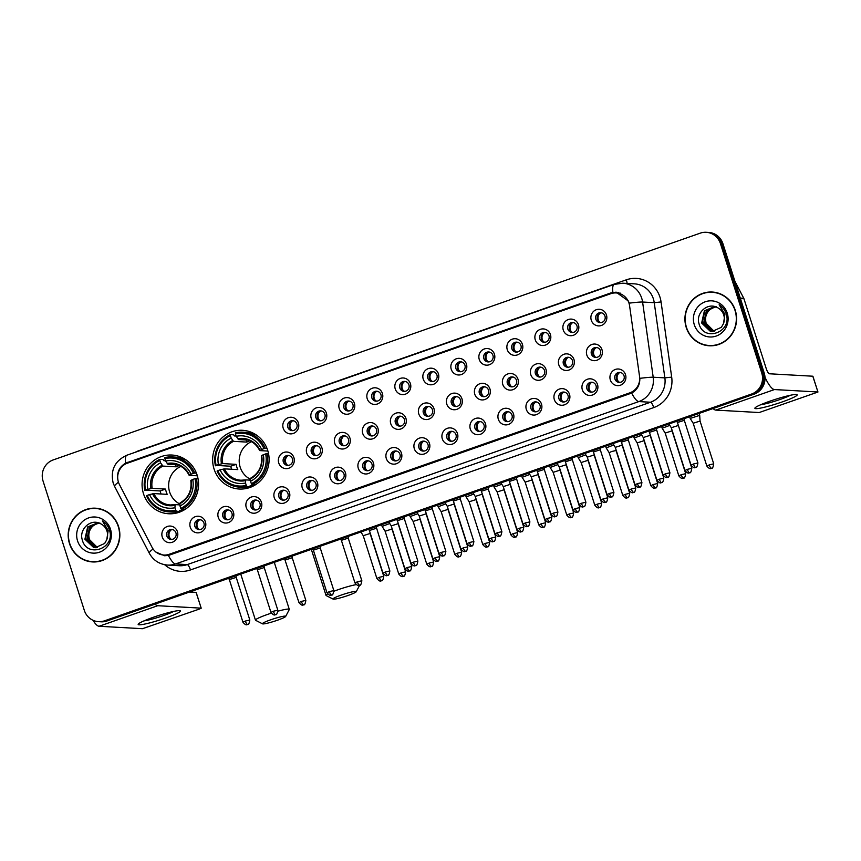 <?xml version="1.0" encoding="UTF-8"?>
<svg xmlns="http://www.w3.org/2000/svg" width="861" height="861" viewBox="0 0 861 861"><rect width="100%" height="100%" fill="white"/><g stroke="black" fill="none" stroke-linecap="round" stroke-linejoin="round"><path stroke-width="1.29" d="M214.077 469.051A29.403 28.23 -86.8 0 0 239.229 489.026A29.403 28.23 -86.8 0 0 267.663 450.271A29.403 28.23 -86.8 0 0 242.511 430.296A29.403 28.23 -86.8 0 0 214.077 469.051M143.507 493.784A29.403 28.23 -86.8 0 0 168.659 513.759A29.403 28.23 -86.8 0 0 197.094 475.003A29.403 28.23 -86.8 0 0 171.942 455.038A29.403 28.23 -86.8 0 0 143.507 493.784M205.424 521.895A8.319 7.986 93.2 0 1 200.355 532.432A8.319 7.986 93.2 0 1 190.259 527.201A8.319 7.986 93.2 0 1 195.318 516.665A8.319 7.986 93.2 0 1 205.424 521.895M194.844 526.232A4.994 4.789 -86.8 0 0 199.117 529.623A4.994 4.789 -86.8 0 0 203.939 523.036A4.994 4.789 -86.8 0 0 199.677 519.646A4.994 4.789 -86.8 0 0 194.844 526.232M233.428 512.08A8.319 7.986 93.2 0 1 228.359 522.616A8.319 7.986 93.2 0 1 218.263 517.386A8.319 7.986 93.2 0 1 223.333 506.849A8.319 7.986 93.2 0 1 233.428 512.08M222.848 516.417A4.994 4.789 -86.8 0 0 227.121 519.807A4.994 4.789 -86.8 0 0 231.953 513.221A4.994 4.789 -86.8 0 0 227.681 509.83A4.994 4.789 -86.8 0 0 222.848 516.417M261.432 502.254A8.319 7.986 93.2 0 1 256.363 512.801A8.319 7.986 93.2 0 1 246.268 507.57A8.319 7.986 93.2 0 1 251.337 497.034A8.319 7.986 93.2 0 1 261.432 502.254M250.852 506.602A4.994 4.789 -86.8 0 0 255.125 509.992A4.994 4.789 -86.8 0 0 259.957 503.405A4.994 4.789 -86.8 0 0 255.685 500.015A4.994 4.789 -86.8 0 0 250.852 506.602M289.436 492.438A8.319 7.986 93.2 0 1 284.378 502.985A8.319 7.986 93.2 0 1 274.272 497.755A8.319 7.986 93.2 0 1 279.341 487.218A8.319 7.986 93.2 0 1 289.436 492.438M278.867 496.786A4.994 4.789 -86.8 0 0 283.129 500.176A4.994 4.789 -86.8 0 0 287.961 493.59A4.994 4.789 -86.8 0 0 283.689 490.2A4.994 4.789 -86.8 0 0 278.867 496.786M317.44 482.623A8.319 7.986 93.2 0 1 312.382 493.17A8.319 7.986 93.2 0 1 302.276 487.939A8.319 7.986 93.2 0 1 307.345 477.403A8.319 7.986 93.2 0 1 317.44 482.623M306.871 486.971A4.994 4.789 -86.8 0 0 311.133 490.361A4.994 4.789 -86.8 0 0 315.965 483.774A4.994 4.789 -86.8 0 0 311.693 480.384A4.994 4.789 -86.8 0 0 306.871 486.971M345.455 472.807A8.319 7.986 93.2 0 1 340.386 483.355A8.319 7.986 93.2 0 1 330.29 478.124A8.319 7.986 93.2 0 1 335.349 467.588A8.319 7.986 93.2 0 1 345.455 472.807M334.875 477.155A4.994 4.789 -86.8 0 0 339.148 480.546A4.994 4.789 -86.8 0 0 343.969 473.959A4.994 4.789 -86.8 0 0 339.708 470.569A4.994 4.789 -86.8 0 0 334.875 477.155M373.459 462.992A8.319 7.986 93.2 0 1 368.39 473.539A8.319 7.986 93.2 0 1 358.294 468.309A8.319 7.986 93.2 0 1 363.353 457.772A8.319 7.986 93.2 0 1 373.459 462.992M362.879 467.34A4.994 4.789 -86.8 0 0 367.152 470.73A4.994 4.789 -86.8 0 0 371.974 464.144A4.994 4.789 -86.8 0 0 367.712 460.753A4.994 4.789 -86.8 0 0 362.879 467.34M401.463 453.177A8.319 7.986 93.2 0 1 396.394 463.724A8.319 7.986 93.2 0 1 386.298 458.493A8.319 7.986 93.2 0 1 391.368 447.957A8.319 7.986 93.2 0 1 401.463 453.177M390.883 457.525A4.994 4.789 -86.8 0 0 395.156 460.915A4.994 4.789 -86.8 0 0 399.988 454.328A4.994 4.789 -86.8 0 0 395.716 450.938A4.994 4.789 -86.8 0 0 390.883 457.525M429.467 443.361A8.319 7.986 93.2 0 1 424.398 453.908A8.319 7.986 93.2 0 1 414.302 448.678A8.319 7.986 93.2 0 1 419.372 438.131A8.319 7.986 93.2 0 1 429.467 443.361M418.887 447.698A4.994 4.789 -86.8 0 0 423.16 451.099A4.994 4.789 -86.8 0 0 427.992 444.513A4.994 4.789 -86.8 0 0 423.72 441.123A4.994 4.789 -86.8 0 0 418.887 447.698M457.471 433.546A8.319 7.986 93.2 0 1 452.412 444.093A8.319 7.986 93.2 0 1 442.306 438.862A8.319 7.986 93.2 0 1 447.376 428.315A8.319 7.986 93.2 0 1 457.471 433.546M446.902 437.883A4.994 4.789 -86.8 0 0 451.164 441.284A4.994 4.789 -86.8 0 0 455.996 434.697A4.994 4.789 -86.8 0 0 451.724 431.307A4.994 4.789 -86.8 0 0 446.902 437.883M485.475 423.73A8.319 7.986 93.2 0 1 480.416 434.278A8.319 7.986 93.2 0 1 470.31 429.047A8.319 7.986 93.2 0 1 475.38 418.5A8.319 7.986 93.2 0 1 485.475 423.73M474.906 428.068A4.994 4.789 -86.8 0 0 479.168 431.469A4.994 4.789 -86.8 0 0 484 424.882A4.994 4.789 -86.8 0 0 479.728 421.492A4.994 4.789 -86.8 0 0 474.906 428.068M513.49 413.915A8.319 7.986 93.2 0 1 508.42 424.462A8.319 7.986 93.2 0 1 498.325 419.232A8.319 7.986 93.2 0 1 503.384 408.684A8.319 7.986 93.2 0 1 513.49 413.915M502.91 418.252A4.994 4.789 -86.8 0 0 507.183 421.653A4.994 4.789 -86.8 0 0 512.004 415.067A4.994 4.789 -86.8 0 0 507.742 411.676A4.994 4.789 -86.8 0 0 502.91 418.252M541.494 404.1A8.319 7.986 93.2 0 1 536.425 414.647A8.319 7.986 93.2 0 1 526.329 409.416A8.319 7.986 93.2 0 1 531.388 398.869A8.319 7.986 93.2 0 1 541.494 404.1M530.914 408.437A4.994 4.789 -86.8 0 0 535.187 411.827A4.994 4.789 -86.8 0 0 540.008 405.251A4.994 4.789 -86.8 0 0 535.746 401.861A4.994 4.789 -86.8 0 0 530.914 408.437M569.498 394.284A8.319 7.986 93.2 0 1 564.429 404.831A8.319 7.986 93.2 0 1 554.333 399.601A8.319 7.986 93.2 0 1 559.402 389.054A8.319 7.986 93.2 0 1 569.498 394.284M558.918 398.621A4.994 4.789 -86.8 0 0 563.191 402.012A4.994 4.789 -86.8 0 0 568.023 395.436A4.994 4.789 -86.8 0 0 563.751 392.046A4.994 4.789 -86.8 0 0 558.918 398.621M597.502 384.469A8.319 7.986 93.2 0 1 592.433 395.016A8.319 7.986 93.2 0 1 582.337 389.785A8.319 7.986 93.2 0 1 587.406 379.238A8.319 7.986 93.2 0 1 597.502 384.469M586.922 388.806A4.994 4.789 -86.8 0 0 591.195 392.196A4.994 4.789 -86.8 0 0 596.027 385.62A4.994 4.789 -86.8 0 0 591.755 382.23A4.994 4.789 -86.8 0 0 586.922 388.806M625.506 374.653A8.319 7.986 93.2 0 1 620.447 385.201A8.319 7.986 93.2 0 1 610.341 379.97A8.319 7.986 93.2 0 1 615.411 369.423A8.319 7.986 93.2 0 1 625.506 374.653M614.937 378.991A4.994 4.789 -86.8 0 0 619.199 382.381A4.994 4.789 -86.8 0 0 624.031 375.805A4.994 4.789 -86.8 0 0 619.759 372.415A4.994 4.789 -86.8 0 0 614.937 378.991M177.42 531.711A8.319 7.986 93.2 0 1 172.351 542.247A8.319 7.986 93.2 0 1 162.255 537.016A8.319 7.986 93.2 0 1 167.314 526.48A8.319 7.986 93.2 0 1 177.42 531.711M166.84 536.048A4.994 4.789 -86.8 0 0 171.113 539.438A4.994 4.789 -86.8 0 0 175.935 532.851A4.994 4.789 -86.8 0 0 171.673 529.461A4.994 4.789 -86.8 0 0 166.84 536.048M293.913 457.675A8.319 7.986 93.2 0 1 288.844 468.212A8.319 7.986 93.2 0 1 278.749 462.992A8.319 7.986 93.2 0 1 283.807 452.445A8.319 7.986 93.2 0 1 293.913 457.675M283.334 462.013A4.994 4.789 -86.8 0 0 287.606 465.403A4.994 4.789 -86.8 0 0 292.439 458.827A4.994 4.789 -86.8 0 0 288.166 455.437A4.994 4.789 -86.8 0 0 283.334 462.013M321.917 447.86A8.319 7.986 93.2 0 1 316.848 458.396A8.319 7.986 93.2 0 1 306.753 453.177A8.319 7.986 93.2 0 1 311.822 442.629A8.319 7.986 93.2 0 1 321.917 447.86M311.338 452.197A4.994 4.789 -86.8 0 0 315.61 455.587A4.994 4.789 -86.8 0 0 320.443 449.011A4.994 4.789 -86.8 0 0 316.17 445.611A4.994 4.789 -86.8 0 0 311.338 452.197M349.921 438.045A8.319 7.986 93.2 0 1 344.863 448.581A8.319 7.986 93.2 0 1 334.757 443.361A8.319 7.986 93.2 0 1 339.826 432.814A8.319 7.986 93.2 0 1 349.921 438.045M339.342 442.382A4.994 4.789 -86.8 0 0 343.614 445.772A4.994 4.789 -86.8 0 0 348.447 439.196A4.994 4.789 -86.8 0 0 344.174 435.795A4.994 4.789 -86.8 0 0 339.342 442.382M377.925 428.229A8.319 7.986 93.2 0 1 372.867 438.766A8.319 7.986 93.2 0 1 362.761 433.546A8.319 7.986 93.2 0 1 367.83 422.999A8.319 7.986 93.2 0 1 377.925 428.229M367.356 432.566A4.994 4.789 -86.8 0 0 371.618 435.957A4.994 4.789 -86.8 0 0 376.451 429.381A4.994 4.789 -86.8 0 0 372.178 425.98A4.994 4.789 -86.8 0 0 367.356 432.566M405.94 418.414A8.319 7.986 93.2 0 1 400.871 428.95A8.319 7.986 93.2 0 1 390.765 423.73A8.319 7.986 93.2 0 1 395.834 413.183A8.319 7.986 93.2 0 1 405.94 418.414M395.36 422.751A4.994 4.789 -86.8 0 0 399.633 426.141A4.994 4.789 -86.8 0 0 404.455 419.555A4.994 4.789 -86.8 0 0 400.182 416.164A4.994 4.789 -86.8 0 0 395.36 422.751M433.944 408.598A8.319 7.986 93.2 0 1 428.875 419.135A8.319 7.986 93.2 0 1 418.78 413.904A8.319 7.986 93.2 0 1 423.838 403.368A8.319 7.986 93.2 0 1 433.944 408.598M423.364 412.936A4.994 4.789 -86.8 0 0 427.637 416.326A4.994 4.789 -86.8 0 0 432.459 409.739A4.994 4.789 -86.8 0 0 428.197 406.349A4.994 4.789 -86.8 0 0 423.364 412.936M461.948 398.783A8.319 7.986 93.2 0 1 456.879 409.319A8.319 7.986 93.2 0 1 446.784 404.089A8.319 7.986 93.2 0 1 451.842 393.552A8.319 7.986 93.2 0 1 461.948 398.783M451.368 403.12A4.994 4.789 -86.8 0 0 455.641 406.51A4.994 4.789 -86.8 0 0 460.474 399.924A4.994 4.789 -86.8 0 0 456.201 396.534A4.994 4.789 -86.8 0 0 451.368 403.12M489.952 388.968A8.319 7.986 93.2 0 1 484.883 399.504A8.319 7.986 93.2 0 1 474.788 394.273A8.319 7.986 93.2 0 1 479.857 383.737A8.319 7.986 93.2 0 1 489.952 388.968M479.373 393.305A4.994 4.789 -86.8 0 0 483.645 396.695A4.994 4.789 -86.8 0 0 488.478 390.108A4.994 4.789 -86.8 0 0 484.205 386.718A4.994 4.789 -86.8 0 0 479.373 393.305M517.956 379.141A8.319 7.986 93.2 0 1 512.898 389.689A8.319 7.986 93.2 0 1 502.792 384.458A8.319 7.986 93.2 0 1 507.861 373.922A8.319 7.986 93.2 0 1 517.956 379.141M507.377 383.489A4.994 4.789 -86.8 0 0 511.649 386.88A4.994 4.789 -86.8 0 0 516.482 380.293A4.994 4.789 -86.8 0 0 512.209 376.903A4.994 4.789 -86.8 0 0 507.377 383.489M545.96 369.326A8.319 7.986 93.2 0 1 540.902 379.873A8.319 7.986 93.2 0 1 530.796 374.643A8.319 7.986 93.2 0 1 535.865 364.106A8.319 7.986 93.2 0 1 545.96 369.326M535.391 373.674A4.994 4.789 -86.8 0 0 539.653 377.064A4.994 4.789 -86.8 0 0 544.486 370.478A4.994 4.789 -86.8 0 0 540.213 367.087A4.994 4.789 -86.8 0 0 535.391 373.674M573.975 359.511A8.319 7.986 93.2 0 1 568.906 370.058A8.319 7.986 93.2 0 1 558.8 364.827A8.319 7.986 93.2 0 1 563.869 354.291A8.319 7.986 93.2 0 1 573.975 359.511M563.395 363.859A4.994 4.789 -86.8 0 0 567.668 367.249A4.994 4.789 -86.8 0 0 572.49 360.662A4.994 4.789 -86.8 0 0 568.217 357.272A4.994 4.789 -86.8 0 0 563.395 363.859M601.979 349.695A8.319 7.986 93.2 0 1 596.91 360.242A8.319 7.986 93.2 0 1 586.815 355.012A8.319 7.986 93.2 0 1 591.873 344.475A8.319 7.986 93.2 0 1 601.979 349.695M591.399 354.043A4.994 4.789 -86.8 0 0 595.672 357.433A4.994 4.789 -86.8 0 0 600.494 350.847A4.994 4.789 -86.8 0 0 596.232 347.457A4.994 4.789 -86.8 0 0 591.399 354.043M298.38 422.902A8.319 7.986 93.2 0 1 293.321 433.449A8.319 7.986 93.2 0 1 283.215 428.218A8.319 7.986 93.2 0 1 288.284 417.671A8.319 7.986 93.2 0 1 298.38 422.902M287.811 427.239A4.994 4.789 -86.8 0 0 292.073 430.629A4.994 4.789 -86.8 0 0 296.905 424.053A4.994 4.789 -86.8 0 0 292.632 420.663A4.994 4.789 -86.8 0 0 287.811 427.239M326.394 413.086A8.319 7.986 93.2 0 1 321.325 423.634A8.319 7.986 93.2 0 1 311.23 418.403A8.319 7.986 93.2 0 1 316.288 407.856A8.319 7.986 93.2 0 1 326.394 413.086M315.815 417.424A4.994 4.789 -86.8 0 0 320.088 420.814A4.994 4.789 -86.8 0 0 324.909 414.238A4.994 4.789 -86.8 0 0 320.636 410.848A4.994 4.789 -86.8 0 0 315.815 417.424M354.398 403.271A8.319 7.986 93.2 0 1 349.329 413.818A8.319 7.986 93.2 0 1 339.234 408.588A8.319 7.986 93.2 0 1 344.292 398.04A8.319 7.986 93.2 0 1 354.398 403.271M343.819 407.608A4.994 4.789 -86.8 0 0 348.092 410.998A4.994 4.789 -86.8 0 0 352.913 404.422A4.994 4.789 -86.8 0 0 348.651 401.032A4.994 4.789 -86.8 0 0 343.819 407.608M382.402 393.455A8.319 7.986 93.2 0 1 377.333 404.003A8.319 7.986 93.2 0 1 367.238 398.772A8.319 7.986 93.2 0 1 372.307 388.225A8.319 7.986 93.2 0 1 382.402 393.455M371.823 397.793A4.994 4.789 -86.8 0 0 376.096 401.183A4.994 4.789 -86.8 0 0 380.928 394.607A4.994 4.789 -86.8 0 0 376.655 391.217A4.994 4.789 -86.8 0 0 371.823 397.793M410.406 383.64A8.319 7.986 93.2 0 1 405.337 394.187A8.319 7.986 93.2 0 1 395.242 388.957A8.319 7.986 93.2 0 1 400.311 378.409A8.319 7.986 93.2 0 1 410.406 383.64M399.827 387.977A4.994 4.789 -86.8 0 0 404.1 391.368A4.994 4.789 -86.8 0 0 408.932 384.792A4.994 4.789 -86.8 0 0 404.659 381.401A4.994 4.789 -86.8 0 0 399.827 387.977M438.41 373.825A8.319 7.986 93.2 0 1 433.352 384.372A8.319 7.986 93.2 0 1 423.246 379.141A8.319 7.986 93.2 0 1 428.315 368.594A8.319 7.986 93.2 0 1 438.41 373.825M427.831 378.162A4.994 4.789 -86.8 0 0 432.104 381.552A4.994 4.789 -86.8 0 0 436.936 374.976A4.994 4.789 -86.8 0 0 432.663 371.586A4.994 4.789 -86.8 0 0 427.831 378.162M466.414 364.009A8.319 7.986 93.2 0 1 461.356 374.557A8.319 7.986 93.2 0 1 451.25 369.326A8.319 7.986 93.2 0 1 456.319 358.779A8.319 7.986 93.2 0 1 466.414 364.009M455.846 368.347A4.994 4.789 -86.8 0 0 460.108 371.737A4.994 4.789 -86.8 0 0 464.94 365.161A4.994 4.789 -86.8 0 0 460.667 361.771A4.994 4.789 -86.8 0 0 455.846 368.347M494.429 354.194A8.319 7.986 93.2 0 1 489.36 364.741A8.319 7.986 93.2 0 1 479.265 359.511A8.319 7.986 93.2 0 1 484.323 348.963A8.319 7.986 93.2 0 1 494.429 354.194M483.85 358.531A4.994 4.789 -86.8 0 0 488.122 361.921A4.994 4.789 -86.8 0 0 492.944 355.345A4.994 4.789 -86.8 0 0 488.671 351.955A4.994 4.789 -86.8 0 0 483.85 358.531M522.433 344.378A8.319 7.986 93.2 0 1 517.364 354.915A8.319 7.986 93.2 0 1 507.269 349.695A8.319 7.986 93.2 0 1 512.327 339.148A8.319 7.986 93.2 0 1 522.433 344.378M511.854 348.716A4.994 4.789 -86.8 0 0 516.126 352.106A4.994 4.789 -86.8 0 0 520.948 345.53A4.994 4.789 -86.8 0 0 516.686 342.14A4.994 4.789 -86.8 0 0 511.854 348.716M550.437 334.563A8.319 7.986 93.2 0 1 545.368 345.1A8.319 7.986 93.2 0 1 535.273 339.88A8.319 7.986 93.2 0 1 540.342 329.332A8.319 7.986 93.2 0 1 550.437 334.563M539.858 338.9A4.994 4.789 -86.8 0 0 544.13 342.291A4.994 4.789 -86.8 0 0 548.963 335.715A4.994 4.789 -86.8 0 0 544.69 332.324A4.994 4.789 -86.8 0 0 539.858 338.9M578.441 324.748A8.319 7.986 93.2 0 1 573.372 335.284A8.319 7.986 93.2 0 1 563.277 330.064A8.319 7.986 93.2 0 1 568.346 319.517A8.319 7.986 93.2 0 1 578.441 324.748M567.862 329.085A4.994 4.789 -86.8 0 0 572.135 332.475A4.994 4.789 -86.8 0 0 576.967 325.899A4.994 4.789 -86.8 0 0 572.694 322.498A4.994 4.789 -86.8 0 0 567.862 329.085M606.445 314.932A8.319 7.986 93.2 0 1 601.387 325.469A8.319 7.986 93.2 0 1 591.281 320.249A8.319 7.986 93.2 0 1 596.35 309.702A8.319 7.986 93.2 0 1 606.445 314.932M595.866 319.27A4.994 4.789 -86.8 0 0 600.139 322.66A4.994 4.789 -86.8 0 0 604.971 316.084A4.994 4.789 -86.8 0 0 600.698 312.683A4.994 4.789 -86.8 0 0 595.866 319.27M199.892 529.601A4.994 4.789 93.2 0 1 200.452 519.764M227.907 519.786A4.994 4.789 93.2 0 1 228.456 509.938M255.911 509.97A4.994 4.789 93.2 0 1 256.46 500.123M283.915 500.155A4.994 4.789 93.2 0 1 284.464 490.307M311.919 490.339A4.994 4.789 93.2 0 1 312.468 480.492M339.923 480.524A4.994 4.789 93.2 0 1 340.472 470.676M367.927 470.709A4.994 4.789 93.2 0 1 368.486 460.861M395.942 460.893A4.994 4.789 93.2 0 1 396.49 451.046M423.946 451.067A4.994 4.789 93.2 0 1 424.495 441.23M451.95 441.252A4.994 4.789 93.2 0 1 452.499 431.415M479.954 431.436A4.994 4.789 93.2 0 1 480.503 421.599M507.958 421.621A4.994 4.789 93.2 0 1 508.507 411.784M535.962 411.806A4.994 4.789 93.2 0 1 536.521 401.969M563.977 401.99A4.994 4.789 93.2 0 1 564.525 392.153M591.981 392.175A4.994 4.789 93.2 0 1 592.529 382.338M619.985 382.359A4.994 4.789 93.2 0 1 620.533 372.522M171.888 539.416A4.994 4.789 93.2 0 1 172.437 529.58M288.381 465.381A4.994 4.789 93.2 0 1 288.941 455.544M316.396 455.566A4.994 4.789 93.2 0 1 316.945 445.729M344.4 445.75A4.994 4.789 93.2 0 1 344.949 435.914M372.404 435.935A4.994 4.789 93.2 0 1 372.953 426.098M400.408 426.12A4.994 4.789 93.2 0 1 400.957 416.283M428.412 416.304A4.994 4.789 93.2 0 1 428.961 406.467M456.416 406.489A4.994 4.789 93.2 0 1 456.976 396.652M484.431 396.673A4.994 4.789 93.2 0 1 484.98 386.826M512.435 386.858A4.994 4.789 93.2 0 1 512.984 377.01M540.439 377.043A4.994 4.789 93.2 0 1 540.988 367.195M568.443 367.227A4.994 4.789 93.2 0 1 568.992 357.38M596.447 357.412A4.994 4.789 93.2 0 1 596.996 347.564M292.858 430.608A4.994 4.789 93.2 0 1 293.407 420.771M320.862 420.792A4.994 4.789 93.2 0 1 321.411 410.955M348.866 410.977A4.994 4.789 93.2 0 1 349.426 401.14M376.881 401.161A4.994 4.789 93.2 0 1 377.43 391.325M404.885 391.346A4.994 4.789 93.2 0 1 405.434 381.509M432.889 381.531A4.994 4.789 93.2 0 1 433.438 371.694M460.893 371.715A4.994 4.789 93.2 0 1 461.442 361.878M488.897 361.9A4.994 4.789 93.2 0 1 489.446 352.063M516.901 352.084A4.994 4.789 93.2 0 1 517.461 342.248M544.916 342.269A4.994 4.789 93.2 0 1 545.465 332.432M572.92 332.454A4.994 4.789 93.2 0 1 573.469 322.617M600.924 322.638A4.994 4.789 93.2 0 1 601.473 312.801M119.399 484.463A14.981 14.379 93.2 0 1 118.409 482.063A14.981 14.379 93.2 0 1 127.525 463.089L610.804 293.698A14.981 14.379 93.2 0 1 616.175 292.944A14.981 14.379 93.2 0 1 629.563 305.655L639.551 376.386A14.981 14.379 93.2 0 1 629.854 392.831L169.219 554.28A14.981 14.379 93.2 0 1 163.848 555.044A14.981 14.379 93.2 0 1 152.031 547.262L119.399 484.463M69.504 543.657A26.906 25.83 -86.8 0 0 92.514 561.932A26.906 25.83 -86.8 0 0 118.538 526.469A26.906 25.83 -86.8 0 0 95.528 508.194A26.906 25.83 -86.8 0 0 69.504 543.657M87.693 560.898A26.906 25.83 -86.8 0 0 93.139 561.964M686.239 327.503A26.906 25.83 -86.8 0 0 709.249 345.778A26.906 25.83 -86.8 0 0 735.272 310.315A26.906 25.83 -86.8 0 0 712.262 292.04A26.906 25.83 -86.8 0 0 686.239 327.503M704.427 344.734A26.906 25.83 -86.8 0 0 709.873 345.799M117.935 479.954C116.665 472.581 119.205 466.996 125.577 463.175L610.858 292.934L616.11 292.159L628.39 301.038L629.154 303.158A19.416 1.109 -8 0 1 642.586 302.028L653.198 377.226A22.192 21.299 93.2 0 1 638.83 401.581L175.579 563.944A19.416 5.069 -109.3 0 1 168.412 555.453L164.58 555.754L155.83 552.041M127.17 463.272L612.472 293.02L616.368 292.245M98.563 621.664L101.049 621.803A16.65 15.982 -86.8 0 0 107.012 620.964L754.075 394.166A16.65 15.982 -86.8 0 0 764.213 373.082L722.939 243.749L721.69 243.674A16.65 15.982 -86.8 0 0 707.451 232.373A16.65 15.982 -86.8 0 1 721.69 243.674L762.964 373.007L721.69 243.674L720.442 243.609A16.65 15.982 -86.8 0 0 706.214 232.298A16.65 15.982 -86.8 0 0 700.251 233.148L53.178 459.935A16.65 15.982 -86.8 0 0 43.05 481.03L84.324 610.363A16.65 15.982 -86.8 0 0 98.563 621.664A16.65 15.982 -86.8 0 0 104.525 620.824L751.588 394.026A16.65 15.982 -86.8 0 0 761.727 372.942L720.442 243.609M754.075 394.166L752.837 394.101A16.65 15.982 -86.8 0 0 762.964 373.007A16.65 15.982 -86.8 0 1 752.837 394.101L105.774 620.889L751.588 394.026M99.801 621.739A16.65 15.982 -86.8 0 0 105.774 620.889A16.65 15.982 -86.8 0 1 99.801 621.739M631.662 393.079A19.416 5.069 70.7 0 0 638.83 401.581L650.496 402.238A22.192 21.299 -86.8 0 0 664.864 377.871L653.198 377.226A19.416 1.109 -8 0 0 639.841 378.345C639.938 385.007 637.215 389.925 631.662 393.079L168.412 555.453M712.876 292.083A26.906 25.83 -86.8 0 0 707.355 292.525M96.141 508.238A26.906 25.83 -86.8 0 0 90.62 508.69M722.939 243.749A16.65 15.982 -86.8 0 0 708.7 232.438L706.214 232.298M101.587 509.303A26.637 25.561 -86.8 0 0 96.755 508.539L95.506 508.474A26.637 25.561 -86.8 0 0 69.752 543.571A26.637 25.561 -86.8 0 0 92.525 561.652A26.637 25.561 -86.8 0 0 118.28 526.555A26.637 25.561 -86.8 0 0 95.506 508.474M97.25 547.628L88.866 539.416C87.435 530.505 91.105 525.016 99.876 522.961M97.497 547.596L89.361 539.449L88.844 536.306A12.538 12.032 -86.8 0 1 99.047 523.058M96.26 547.704L86.886 539.309L89.652 527.04L98.305 522.821M96.507 547.693L87.381 539.341L90.136 527.061L98.466 522.864M106.764 539.718A12.538 12.032 -86.8 0 0 100.188 523.553C90.588 518.354 78.943 529.375 82.225 539.643C86.574 558.423 115.116 548.877 109.67 530.774L109.401 529.87C108.12 525.985 105.785 523.004 102.384 520.916L108.174 530.516L106.764 539.718L104.676 543.442L95.27 547.693L93.58 547.467L84.916 539.201L87.671 526.921L98.003 522.735M95.517 547.704L94.075 547.499L85.411 539.223L88.166 526.954L97.906 522.724M77.544 540.837A18.092 17.36 -86.8 0 0 99.489 552.202A18.092 17.36 -86.8 0 0 110.499 529.289A18.092 17.36 -86.8 0 0 88.554 517.924A18.092 17.36 -86.8 0 0 77.544 540.837M92.525 561.652L93.774 561.727A26.637 25.561 -86.8 0 0 98.66 561.512M165.527 618.069A22.192 2.303 -17.7 0 1 138.384 623.967A22.192 2.303 -17.7 0 1 153.086 617.369A22.192 2.303 -17.7 0 1 179.981 610.686A22.192 2.303 -17.7 0 1 165.527 618.069M144.045 620.867A17.758 1.84 162.3 0 0 163.515 615.572A17.758 1.84 162.3 0 0 173.567 611.439M92.966 620.275A22.192 5.79 70.7 0 0 99.08 626.27L142.463 628.702L199.354 609.071L201.216 608.189L196.071 592.368L189.603 592.013M154.991 604.142A22.192 5.79 70.7 0 0 157.714 605.713L201.097 608.146M718.322 293.138A26.637 25.561 -86.8 0 0 713.489 292.385L712.241 292.31A26.637 25.561 -86.8 0 0 686.486 327.406A26.637 25.561 -86.8 0 0 709.26 345.498A26.637 25.561 -86.8 0 0 735.014 310.401A26.637 25.561 -86.8 0 0 712.241 292.31M713.984 331.463L705.6 323.262C704.169 314.34 707.839 308.851 716.61 306.796M714.232 331.431L706.095 323.284L705.579 320.141A12.538 12.032 -86.8 0 1 715.782 306.903M712.994 331.55L703.62 323.155L706.386 310.875L715.039 306.656M713.242 331.539L704.115 323.176L706.87 310.907L715.2 306.71M723.498 323.553A12.538 12.032 -86.8 0 0 716.933 307.388C707.322 302.2 695.677 313.221 698.96 323.488C703.308 342.269 731.85 332.712 726.404 314.609L726.135 313.705C724.854 309.831 722.519 306.839 719.118 304.751L724.908 314.362L723.498 323.553L721.41 327.288L712.004 331.539L710.314 331.313L701.65 323.036L704.406 310.767L714.738 306.57M712.251 331.55L710.809 331.334L702.145 323.069L704.901 310.789L714.641 306.57M694.278 324.683A18.092 17.36 -86.8 0 0 716.223 336.048A18.092 17.36 -86.8 0 0 727.233 313.124A18.092 17.36 -86.8 0 0 705.288 301.77A18.092 17.36 -86.8 0 0 694.278 324.683M709.26 345.498L710.508 345.562A26.637 25.561 -86.8 0 0 715.394 345.358M277.479 620.211A12.205 1.27 162.3 0 0 285.658 616.454A12.205 1.27 162.3 0 0 270.634 619.823A12.205 1.27 162.3 0 0 262.53 623.838A12.205 1.27 162.3 0 0 277.479 620.211M262.53 623.838L255.609 620.307A17.758 1.84 -17.7 0 1 255.459 620.157A17.758 1.84 -17.7 0 1 267.405 614.485A17.758 1.84 -17.7 0 1 271.312 613.172M277.995 611.159A17.758 1.84 -17.7 0 1 289.296 609.362A17.758 1.84 -17.7 0 1 289.264 609.577L285.658 616.454M180.961 466.404A20.535 19.706 -86.8 0 0 169.628 491.965A20.535 19.706 -86.8 0 0 179.938 504.019M183.124 510.53L179.583 510.336L179.691 511.434L176.365 511.24L175.719 510.175A26.411 25.346 -86.8 0 1 147.209 495.409L149.545 494.591A23.86 22.903 -86.8 0 0 174.934 507.732L175.181 504.632L179.96 504.89M161.018 493.988A26.357 25.292 93.2 0 1 160.899 493.633A26.357 25.292 93.2 0 1 160.2 490.953L145.531 490.157A26.411 25.346 -86.8 0 1 159.834 460.398L160.609 462.831A23.86 22.903 -86.8 0 0 147.866 489.339L152.182 488.338L165.549 489.08A20.535 19.706 -86.8 0 0 166.216 491.771A20.535 19.706 -86.8 0 0 167.217 494.343L153.861 493.59L149.545 494.591M159.834 460.398L159.802 459.354L163.127 459.537L163.73 460.667L165.57 460.764M187.052 460.646A27.52 26.411 -86.8 0 0 175.472 457.126L172.146 456.933A27.52 26.411 -86.8 0 0 164.86 457.578L164.881 458.622A26.411 25.346 -86.8 0 1 193.391 473.378L194.715 473.044A27.52 26.411 -86.8 0 0 172.146 456.933M147.209 495.409L146.499 495.785A27.52 26.411 -86.8 0 0 169.068 511.897L172.394 512.08A27.52 26.411 -86.8 0 0 179.691 511.434M194.715 473.044L196.426 473.141M197.955 478.382L195.07 478.641A26.411 25.346 -86.8 0 1 180.767 508.399L181.413 509.475A27.52 26.411 -86.8 0 0 196.394 478.296M181.413 509.475L184.641 509.658M169.068 511.897A27.52 26.411 -86.8 0 0 176.365 511.24M193.391 473.378L191.045 474.196A23.86 22.903 -86.8 0 0 165.656 461.055L164.881 458.622M180.767 508.399L179.992 505.967A23.86 22.903 -86.8 0 0 192.724 479.459L195.07 478.641M174.934 507.732L175.719 510.175M165.656 461.055L167.927 464.305L177.377 464.832M197.33 475.799L189.248 475.347L191.045 474.196M192.724 479.459L191.12 480.309A21.342 20.481 -86.8 0 1 179.927 503.599L179.992 505.967M189.248 475.347L189.442 475.046A21.342 20.481 -86.8 0 0 167.131 463.498M152.558 493.827A21.342 20.481 -86.8 0 0 174.88 505.375L175.181 504.632M159.802 459.354A27.52 26.411 -86.8 0 0 144.82 490.533M147.866 489.339L145.531 490.157M175.569 464.736L176.236 466.823L162.88 466.081L160.609 462.831M176.236 466.823A20.535 19.706 93.2 0 1 179.292 465.564M165.549 489.08L160.2 490.953M348.048 595.478A12.205 1.27 162.3 0 0 356.228 591.722A12.205 1.27 162.3 0 0 341.204 595.091A12.205 1.27 162.3 0 0 333.099 599.095A12.205 1.27 162.3 0 0 348.048 595.478M333.982 591.216A17.758 1.84 -17.7 0 1 337.975 589.742A17.758 1.84 -17.7 0 1 356.142 584.651M251.53 441.671A20.535 19.706 -86.8 0 0 240.197 467.232A20.535 19.706 -86.8 0 0 250.508 479.286M253.694 485.798L250.153 485.604L250.26 486.691L246.935 486.508L246.289 485.432A26.411 25.346 -86.8 0 1 217.779 470.676L220.115 469.858A23.86 22.903 -86.8 0 0 245.503 482.999L245.751 479.889L250.54 480.158M231.587 469.256A26.357 25.292 93.2 0 1 231.469 468.901A26.357 25.292 93.2 0 1 230.77 466.221L216.1 465.424A26.411 25.346 -86.8 0 1 230.404 435.666L231.178 438.098A23.86 22.903 -86.8 0 0 218.436 464.596L222.751 463.595L236.118 464.348A20.535 19.706 -86.8 0 0 236.786 467.039A20.535 19.706 -86.8 0 0 237.787 469.6L224.43 468.858L220.115 469.858M230.404 435.666L230.371 434.622L233.697 434.805L234.3 435.935L236.14 436.032M257.622 435.914A27.52 26.411 -86.8 0 0 246.042 432.383L242.716 432.2A27.52 26.411 -86.8 0 0 235.43 432.846L235.451 433.89A26.411 25.346 -86.8 0 1 263.961 448.646L265.285 448.312A27.52 26.411 -86.8 0 0 242.716 432.2M217.779 470.676L217.069 471.053A27.52 26.411 -86.8 0 0 239.638 487.154L242.974 487.348A27.52 26.411 -86.8 0 0 250.26 486.691M265.285 448.312L266.996 448.398M268.535 453.65L265.64 453.908A26.411 25.346 -86.8 0 1 251.337 483.667L251.993 484.743A27.52 26.411 -86.8 0 0 266.964 453.564M251.993 484.743L255.211 484.915M239.638 487.154A27.52 26.411 -86.8 0 0 246.935 486.508M263.961 448.646L261.626 449.464A23.86 22.903 -86.8 0 0 236.226 436.323L235.451 433.89M251.337 483.667L250.562 481.234A23.86 22.903 -86.8 0 0 263.294 454.726L265.64 453.908M245.503 482.999L246.289 485.432M236.226 436.323L238.497 439.573L247.946 440.1M267.9 451.056L259.818 450.604L261.626 449.464M263.294 454.726L261.69 455.577A21.342 20.481 -86.8 0 1 250.497 478.867L250.562 481.234M259.818 450.604L260.011 450.314A21.342 20.481 -86.8 0 0 237.701 438.766M223.139 469.084A21.342 20.481 -86.8 0 0 245.45 480.642L245.751 479.889M230.371 434.622A27.52 26.411 -86.8 0 0 215.401 465.79M218.436 464.596L216.1 465.424M246.138 440.003L246.806 442.091L233.449 441.349L231.178 438.098M246.806 442.091A20.535 19.706 93.2 0 1 249.862 440.832M236.118 464.348L230.77 466.221M333.099 599.095L326.179 595.575A17.758 1.84 -17.7 0 1 326.028 595.425A17.758 1.84 -17.7 0 1 327.664 594.015M293.805 420.878L293.009 420.835M292.062 421.137A6.102 5.855 -86.8 0 0 291.567 430.102M389.764 523.52L382.123 526.394L385.125 531.226L391.992 529.02L391.938 528.094M321.81 411.063L321.013 411.02M320.066 411.321A6.102 5.855 -86.8 0 0 319.571 420.286M417.768 513.705L410.127 516.578L413.129 521.411L419.996 519.215L419.942 518.279M349.814 401.248L349.017 401.204M348.081 401.506A6.102 5.855 -86.8 0 0 347.575 410.471M445.772 503.889L438.131 506.752L441.133 511.595L448 509.389L447.946 508.464M377.818 391.432L377.021 391.389M376.085 391.69A6.102 5.855 -86.8 0 0 375.579 400.656M473.787 494.074L466.135 496.937L469.137 501.78L476.004 499.574L475.95 498.648M405.832 381.617L405.025 381.574M404.089 381.875A6.102 5.855 -86.8 0 0 403.583 390.84M501.791 484.259L494.139 487.122L497.141 491.965L504.019 489.758L503.954 488.833M433.836 371.801L433.04 371.758M432.093 372.06A6.102 5.855 -86.8 0 0 431.587 381.014M529.795 474.443L522.153 477.317L525.145 482.149L532.023 479.943L531.958 479.017M461.84 361.986L461.044 361.943M460.097 362.244A6.102 5.855 -86.8 0 0 459.602 371.199M557.799 464.628L550.157 467.501L553.16 472.334L560.027 470.138L559.973 469.202M489.844 352.171L489.048 352.127M488.101 352.429A6.102 5.855 -86.8 0 0 487.606 361.383M585.803 454.812L578.162 457.686L581.164 462.518L588.031 460.312L587.977 459.387M517.848 342.355L517.052 342.312M516.116 342.613A6.102 5.855 -86.8 0 0 515.61 351.568M613.807 444.997L606.166 447.86L609.168 452.703M625.247 494.332L629.692 493.299L616.035 450.497L611.59 451.541L609.168 452.692L622.826 495.484C626.453 499.864 627.174 497.314 627.066 497.906L627.454 497.798A3.605 0.936 70.7 0 1 627.346 497.809A3.605 0.936 -109.3 0 1 625.247 494.332L622.826 495.484M545.852 332.54L545.056 332.497M544.12 332.798A6.102 5.855 -86.8 0 0 543.614 341.752M641.822 435.182L634.17 438.045L637.172 442.888L644.039 440.681L643.985 439.756M573.867 322.724L573.06 322.681M572.124 322.983A6.102 5.855 -86.8 0 0 571.618 331.937M669.826 425.366L662.174 428.229L665.176 433.072L672.054 430.866L671.989 429.94M601.871 312.909L601.075 312.866M600.128 313.167A6.102 5.855 -86.8 0 0 599.622 322.122M699.078 413.441L699.702 415.368L690.188 418.414L693.191 423.257M699.702 415.389L700.058 421.061L693.18 423.246L706.838 466.038C710.465 470.418 711.186 467.867 711.089 468.459L711.466 468.352A3.605 0.936 70.7 0 1 711.369 468.362A3.605 0.936 -109.3 0 1 709.27 464.886L706.838 466.038M289.328 455.652L288.532 455.609M287.596 455.91A6.102 5.855 -86.8 0 0 287.09 464.865M379.303 577.322L376.87 578.484C380.508 582.854 381.219 580.303 381.122 580.895L381.509 580.788A3.605 0.936 70.7 0 1 381.401 580.798A3.605 0.936 -109.3 0 1 379.303 577.322L383.748 576.289L370.09 533.486L363.224 535.693L360.91 531.969M317.332 445.837L316.536 445.794M315.6 446.095A6.102 5.855 -86.8 0 0 315.094 455.049M398.04 522.745L398.094 523.682L391.228 525.877L388.914 522.153M345.347 436.021L344.54 435.978M343.604 436.279A6.102 5.855 -86.8 0 0 343.098 445.234M435.311 557.691L432.889 558.843C436.516 563.223 437.237 560.672 437.13 561.264L437.517 561.157A3.605 0.936 70.7 0 1 437.41 561.168A3.605 0.936 -109.3 0 1 435.311 557.691L439.756 556.658L426.098 513.856L419.232 516.062L416.928 512.338M373.351 426.206L372.555 426.163M371.608 426.453A6.102 5.855 -86.8 0 0 371.113 435.418M463.315 547.876L460.893 549.027C464.52 553.408 465.241 550.857 465.144 551.449L465.521 551.341A3.605 0.936 70.7 0 1 465.424 551.352A3.605 0.936 -109.3 0 1 463.315 547.876L467.76 546.843L454.102 504.04L447.236 506.246M401.355 416.39L400.559 416.347M399.612 416.638A6.102 5.855 -86.8 0 0 399.117 425.603M491.319 538.06L488.897 539.212C492.524 543.592 493.245 541.042 493.149 541.634L493.525 541.526A3.605 0.936 70.7 0 1 493.428 541.537A3.605 0.936 -109.3 0 1 491.319 538.06L495.775 537.027L482.117 494.225L475.24 496.431L472.937 492.707M429.359 406.575L428.563 406.532M427.626 406.822A6.102 5.855 -86.8 0 0 427.121 415.788M519.334 528.245L516.901 529.397C520.528 533.777 521.249 531.226 521.153 531.818L521.529 531.711A3.605 0.936 70.7 0 1 521.432 531.721A3.605 0.936 -109.3 0 1 519.334 528.245L523.779 527.212L510.121 484.409L503.255 486.616L500.941 482.892M457.363 396.76L456.567 396.706M455.63 397.007A6.102 5.855 -86.8 0 0 455.125 405.972M538.071 473.668L538.125 474.605L531.259 476.8L528.945 473.076M485.367 386.944L484.571 386.89M483.634 387.192A6.102 5.855 -86.8 0 0 483.129 396.157M575.342 508.614L572.92 509.766C576.547 514.146 577.268 511.595 577.161 512.187L577.548 512.08A3.605 0.936 70.7 0 1 577.44 512.091A3.605 0.936 -109.3 0 1 575.342 508.614L579.787 507.581L566.129 464.779L559.263 466.985L556.949 463.261M513.382 377.129L512.575 377.075M511.638 377.376A6.102 5.855 -86.8 0 0 511.133 386.341M603.346 498.799L600.924 499.95C604.551 504.331 605.272 501.78 605.165 502.372L605.552 502.264A3.605 0.936 70.7 0 1 605.444 502.275A3.605 0.936 -109.3 0 1 603.346 498.799L607.791 497.766L594.133 454.963L587.267 457.169M541.386 367.313L540.59 367.26M539.643 367.561A6.102 5.855 -86.8 0 0 539.147 376.526M631.35 488.983L628.928 490.135C632.555 494.515 633.276 491.965 633.179 492.557L633.556 492.449A3.605 0.936 70.7 0 1 633.459 492.46A3.605 0.936 -109.3 0 1 631.35 488.983L635.795 487.939L622.137 445.148L615.271 447.354L612.967 443.63M569.39 357.498L568.594 357.444M567.647 357.745A6.102 5.855 -86.8 0 0 567.151 366.711M659.354 479.168L656.932 480.32C660.559 484.689 661.28 482.149 661.183 482.741L661.56 482.634A3.605 0.936 70.7 0 1 661.463 482.644A3.605 0.936 -109.3 0 1 659.354 479.168L663.809 478.124L650.152 435.332L643.275 437.539L640.971 433.815M597.394 347.672L596.598 347.629M595.661 347.93A6.102 5.855 -86.8 0 0 595.155 356.895M678.156 425.528L671.289 427.723M172.835 529.687L172.039 529.644M171.091 529.935A6.102 5.855 -86.8 0 0 170.596 538.9M236.108 575.708L236.215 577.387L229.349 579.582L228.585 578.344M782.262 401.915A22.192 2.303 -17.7 0 1 755.119 407.802A22.192 2.303 -17.7 0 1 769.82 401.215A22.192 2.303 -17.7 0 1 796.716 394.532A22.192 2.303 -17.7 0 1 782.262 401.915M760.78 404.702A17.758 1.84 162.3 0 0 780.249 399.418A17.758 1.84 162.3 0 0 790.301 395.285M713.08 408.534A22.192 5.79 70.7 0 0 715.814 410.105L759.198 412.537L817.95 392.024L812.806 376.214L769.422 373.782A5.553 1.442 -109.3 0 1 766.182 368.443L743.947 298.745L740.428 298.552M764.988 377.204A22.192 5.79 70.7 0 0 774.448 389.559L817.832 391.981M734.907 281.267L743.764 298.304A2.777 2.658 93.2 0 1 743.947 298.745M200.839 519.872L200.043 519.829M199.106 520.119A6.102 5.855 -86.8 0 0 198.6 529.084M273.378 611.235L270.957 612.397C274.584 616.767 275.305 614.216 275.208 614.808L275.585 614.7A3.605 0.936 70.7 0 1 275.488 614.711A3.605 0.936 -109.3 0 1 273.378 611.235L277.823 610.201L264.219 567.56L257.353 569.767L256.589 568.529M228.843 510.056L228.047 510.003M227.11 510.304A6.102 5.855 -86.8 0 0 226.604 519.269M301.382 601.419L298.961 602.582C302.588 606.951 303.309 604.4 303.212 604.992L303.589 604.885A3.605 0.936 70.7 0 1 303.492 604.896A3.605 0.936 -109.3 0 1 301.382 601.419L305.838 600.386L292.223 557.745L285.357 559.951M256.858 500.241L256.051 500.187M255.114 500.489A6.102 5.855 -86.8 0 0 254.608 509.454M329.397 591.604L326.965 592.766C330.592 597.136 331.313 594.585 331.216 595.177L331.593 595.069A3.605 0.936 70.7 0 1 331.496 595.08A3.605 0.936 -109.3 0 1 329.397 591.604L333.842 590.571L320.227 547.93L313.361 550.136L312.597 548.898M284.862 490.426L284.065 490.372M283.118 490.673A6.102 5.855 -86.8 0 0 282.612 499.638M356.228 591.722L359.618 585.243A3.605 0.936 70.7 0 1 359.5 585.265A3.605 0.936 -109.3 0 1 357.401 581.788L361.846 580.755L348.242 538.114L341.365 540.321L340.612 539.083M312.866 480.61L312.069 480.556M311.122 480.858A6.102 5.855 -86.8 0 0 310.627 489.823M376.246 528.31L369.38 530.505L368.616 529.267M340.87 470.784L340.073 470.741M339.126 471.042A6.102 5.855 -86.8 0 0 338.631 480.007M413.409 562.158L410.988 563.309C414.615 567.69 415.336 565.139 415.228 565.731L415.615 565.623A3.605 0.936 70.7 0 1 415.508 565.634A3.605 0.936 -109.3 0 1 413.409 562.158L417.854 561.124L404.25 518.483L397.384 520.69L396.62 519.452M368.874 460.969L368.077 460.926M367.141 461.227A6.102 5.855 -86.8 0 0 366.635 470.192M441.413 552.342L438.992 553.494C442.619 557.874 443.34 555.323 443.243 555.915L443.619 555.808A3.605 0.936 70.7 0 1 443.523 555.819A3.605 0.936 -109.3 0 1 441.413 552.342L445.858 551.309L432.254 508.668L425.388 510.864L424.624 509.637M396.878 451.153L396.082 451.11M395.145 451.412A6.102 5.855 -86.8 0 0 394.639 460.377M469.417 542.527L466.996 543.678C470.623 548.059 471.344 545.508 471.247 546.1L471.624 545.992A3.605 0.936 70.7 0 1 471.527 546.003A3.605 0.936 -109.3 0 1 469.417 542.527L473.873 541.494L460.258 498.853L453.392 501.048L452.628 499.821M424.893 441.338L424.086 441.295M423.149 441.596A6.102 5.855 -86.8 0 0 422.643 450.561M488.165 487.369L488.273 489.037L481.396 491.233L480.632 490.006M452.897 431.522L452.1 431.479M451.153 431.781A6.102 5.855 -86.8 0 0 450.647 440.746M516.277 479.233L509.4 481.417L508.647 480.19M480.901 421.707L480.104 421.664M479.157 421.965A6.102 5.855 -86.8 0 0 478.662 430.93M553.44 513.081L551.018 514.232C554.645 518.613 555.367 516.062 555.259 516.654L555.646 516.546A3.605 0.936 70.7 0 1 555.539 516.557A3.605 0.936 -109.3 0 1 553.44 513.081L557.885 512.037L544.281 469.406L537.415 471.602L536.651 470.375M508.905 411.892L508.108 411.849M507.161 412.15A6.102 5.855 -86.8 0 0 506.666 421.115M581.444 503.265L579.022 504.417C582.649 508.786 583.371 506.246 583.263 506.838L583.65 506.731A3.605 0.936 70.7 0 1 583.543 506.742A3.605 0.936 -109.3 0 1 581.444 503.265L585.889 502.221L572.285 459.591L565.419 461.787L564.655 460.56M536.909 402.076L536.112 402.033M535.176 402.335A6.102 5.855 -86.8 0 0 534.67 411.3M609.448 493.45L607.027 494.601C610.653 498.971 611.375 496.431 611.278 497.023L611.654 496.915A3.605 0.936 70.7 0 1 611.558 496.926A3.605 0.936 -109.3 0 1 609.448 493.45L613.893 492.406L600.289 449.776L593.423 451.971L592.659 450.744M564.913 392.261L564.116 392.218M563.18 392.519A6.102 5.855 -86.8 0 0 562.674 401.484M637.452 483.634L635.031 484.786C638.658 489.156 639.379 486.616 639.282 487.208L639.658 487.1A3.605 0.936 70.7 0 1 639.562 487.111A3.605 0.936 -109.3 0 1 637.452 483.634L641.908 482.59L628.293 439.96L621.427 442.156L620.663 440.929M592.928 382.445L592.12 382.402M591.184 382.704A6.102 5.855 -86.8 0 0 590.678 391.669M656.308 430.156L649.431 432.34L648.667 431.113M620.932 372.63L620.135 372.587M619.188 372.888A6.102 5.855 -86.8 0 0 618.682 381.853M693.471 464.004L691.039 465.155C694.676 469.525 695.387 466.985 695.29 467.577L695.677 467.458A3.605 0.936 70.7 0 1 695.57 467.48A3.605 0.936 -109.3 0 1 693.471 464.004L697.916 462.96L684.312 420.329L677.435 422.525L676.681 421.298M169.219 554.28L171.673 554.419M629.854 392.831L631.92 392.95M127.579 462.314L129.193 462.411M135.188 452.305A27.746 26.626 93.2 0 1 139.008 450.615L626.334 279.814A5.553 1.442 -109.3 0 1 627.066 283.441M626.334 279.814A27.746 26.626 93.2 0 1 660 297.239A27.746 26.626 93.2 0 1 661.065 301.942L671.688 377.129A27.746 26.626 93.2 0 1 653.725 407.576L190.475 569.939A27.746 26.626 93.2 0 1 164.645 564.708M653.391 298.918A22.192 21.299 -86.8 0 0 634.406 283.85L622.751 283.194A22.192 21.299 93.2 0 1 641.725 298.272A22.192 21.299 93.2 0 1 642.586 302.028L654.242 302.685A22.192 21.299 -86.8 0 0 653.391 298.918M612.892 292.374A19.416 5.069 -109.3 0 1 614.237 284.399L126.922 455.2C114.868 460.775 110.283 470.02 113.157 482.946L114.61 486.443A19.416 2.863 -27.5 0 1 118.452 482.214M114.61 486.443L149.287 553.203A19.416 2.863 -27.5 0 1 153.097 549.006M190.475 569.939A5.553 1.442 -109.3 0 0 187.246 564.601L175.579 563.944A22.192 21.299 93.2 0 1 167.626 565.074L179.292 565.731A22.192 21.299 -86.8 0 0 187.246 564.601L650.496 402.238A5.553 1.442 -109.3 0 1 653.725 407.576M126.922 455.2A19.416 5.069 70.7 0 0 125.577 463.175M104.525 620.824L107.012 620.964M761.727 372.942L764.213 373.082M671.688 377.129L664.864 377.871L654.242 302.685L661.065 301.942M618.381 292.482L616.96 292.988M610.858 292.934L612.472 293.02M157.714 605.713L99.08 626.27M153.861 493.59A20.535 19.706 -86.8 0 0 170.403 504.966A20.535 19.706 -86.8 0 0 175.074 504.643M189.14 475.304C185.567 468.395 180.089 464.617 172.706 463.971A20.535 19.706 -86.8 0 0 167.927 464.305M162.072 465.274A21.342 20.481 -86.8 0 0 150.89 488.564M162.88 466.081A20.535 19.706 -86.8 0 0 152.182 488.338M224.43 468.858A20.535 19.706 -86.8 0 0 240.972 480.234A20.535 19.706 -86.8 0 0 245.654 479.911M259.71 450.572C256.137 443.663 250.659 439.885 243.276 439.239A20.535 19.706 -86.8 0 0 238.497 439.573M232.653 440.541A21.342 20.481 -86.8 0 0 221.46 463.831M233.449 441.349A20.535 19.706 -86.8 0 0 222.751 463.595M401.204 572.856L398.772 574.018C402.41 578.388 403.12 575.837 403.023 576.429L403.411 576.321A3.605 0.936 70.7 0 1 403.303 576.332A3.605 0.936 -109.3 0 1 401.204 572.856L405.649 571.822L391.992 529.02M429.208 563.04L426.787 564.203C430.414 568.572 431.135 566.021 431.027 566.613L431.415 566.506A3.605 0.936 70.7 0 1 431.307 566.516A3.605 0.936 -109.3 0 1 429.208 563.04L433.653 562.007L419.996 519.205M457.213 553.225L454.791 554.387C458.418 558.757 459.139 556.206 459.031 556.798L459.419 556.69A3.605 0.936 70.7 0 1 459.311 556.701A3.605 0.936 -109.3 0 1 457.213 553.225L461.657 552.192L448 509.389M485.217 543.409L482.795 544.572C486.422 548.941 487.143 546.391 487.046 546.983L487.423 546.875A3.605 0.936 70.7 0 1 487.326 546.886A3.605 0.936 -109.3 0 1 485.217 543.409L489.661 542.376L476.004 499.574M513.221 533.594L510.799 534.756C514.426 539.126 515.147 536.575 515.05 537.167L515.427 537.06A3.605 0.936 70.7 0 1 515.33 537.07A3.605 0.936 -109.3 0 1 513.221 533.594L517.676 532.561L504.019 489.758M541.235 523.779L538.803 524.93C542.43 529.311 543.151 526.76 543.054 527.352L543.431 527.244A3.605 0.936 70.7 0 1 543.334 527.255A3.605 0.936 -109.3 0 1 541.235 523.779L545.68 522.745L532.023 479.943M569.239 513.963L566.807 515.115C570.445 519.495 571.155 516.944 571.058 517.536L571.446 517.429A3.605 0.936 70.7 0 1 571.338 517.439A3.605 0.936 -109.3 0 1 569.239 513.963L573.684 512.93L560.027 470.128M597.243 504.148L594.822 505.299C598.449 509.68 599.17 507.129 599.062 507.721L599.45 507.613A3.605 0.936 70.7 0 1 599.342 507.624A3.605 0.936 -109.3 0 1 597.243 504.148L601.688 503.115L588.031 460.312M653.251 484.517L650.83 485.669C654.457 490.049 655.178 487.498 655.081 488.09L655.458 487.983A3.605 0.936 70.7 0 1 655.361 487.993A3.605 0.936 -109.3 0 1 653.251 484.517L657.696 483.484L644.039 440.681M681.255 474.702L678.834 475.853C682.461 480.234 683.182 477.683 683.085 478.275L683.462 478.167A3.605 0.936 70.7 0 1 683.365 478.178A3.605 0.936 -109.3 0 1 681.255 474.702L685.711 473.668L672.054 430.866M700.058 421.051L713.715 463.842L709.27 464.886M407.307 567.507L404.885 568.669C408.512 573.039 409.233 570.488 409.126 571.08L409.513 570.972A3.605 0.936 70.7 0 1 409.405 570.983A3.605 0.936 -109.3 0 1 407.307 567.507L411.752 566.473L398.094 523.671M547.338 518.43L544.905 519.581C548.543 523.962 549.253 521.411 549.157 522.003L549.544 521.895A3.605 0.936 70.7 0 1 549.436 521.906A3.605 0.936 -109.3 0 1 547.338 518.43L551.783 517.396L538.125 474.594M687.369 469.353L684.936 470.504C688.563 474.874 689.284 472.334 689.187 472.926L689.564 472.818A3.605 0.936 70.7 0 1 689.467 472.829A3.605 0.936 -109.3 0 1 687.369 469.353L691.813 468.309L678.091 424.591M245.374 621.05L242.953 622.212C246.58 626.582 247.301 624.031 247.193 624.623L247.581 624.516A3.605 0.936 70.7 0 1 247.473 624.526A3.605 0.936 -109.3 0 1 245.374 621.05L249.819 620.017L236.215 577.376M774.448 389.559L715.814 410.105M740.288 298.11L743.764 298.304M357.401 581.788L354.969 582.94C358.606 587.32 359.317 584.77 359.22 585.362L359.607 585.254C359.467 584.221 360.651 587.632 361.846 580.755M385.405 571.973L382.984 573.125C386.611 577.505 387.332 574.954 387.224 575.546L387.611 575.439A3.605 0.936 70.7 0 1 387.504 575.449A3.605 0.936 -109.3 0 1 385.405 571.973L389.85 570.94L376.139 526.631M497.432 532.711L495 533.863C498.627 538.243 499.348 535.693 499.251 536.285L499.628 536.177A3.605 0.936 70.7 0 1 499.531 536.188A3.605 0.936 -109.3 0 1 497.432 532.711L501.877 531.678L488.262 489.037M525.436 522.896L523.004 524.048C526.641 528.428 527.352 525.877 527.255 526.469L527.642 526.362A3.605 0.936 70.7 0 1 527.535 526.372A3.605 0.936 -109.3 0 1 525.436 522.896L529.881 521.863L516.169 477.554M665.467 473.819L663.035 474.971C666.662 479.34 667.383 476.8 667.286 477.392L667.662 477.274A3.605 0.936 70.7 0 1 667.566 477.295A3.605 0.936 -109.3 0 1 665.467 473.819L669.912 472.775L656.2 428.477M163.848 555.044L168.928 555.323M616.175 292.944L620.544 293.181M622.751 283.194L614.237 284.399M149.287 553.203C153.301 560.382 159.414 564.342 167.626 565.074M618.478 292.514L617.111 292.988M196.179 592.411L201.216 608.189M274.282 562.33L289.296 609.362M184.276 458.784L183.006 458.709M190.808 480.556C191.992 490.522 188.43 497.97 180.132 502.878M175.127 504.632L170.403 504.966M181.327 511.412L179.691 511.316M240.757 574.083L255.459 620.157M254.845 434.052L253.575 433.976M261.378 455.824C262.562 465.79 259 473.227 250.702 478.146M245.697 479.9L240.972 480.234M251.896 486.68L250.26 486.583M311.327 549.35L326.028 595.425M381.595 524.726L382.123 526.383M398.772 574.018L385.115 531.215M405.649 571.822C404.455 578.7 403.271 575.288 403.411 576.321M409.599 514.91L410.127 516.568M426.787 564.203L413.129 521.4M433.653 562.007C432.459 568.884 431.286 565.473 431.415 566.506M437.603 505.095L438.131 506.752M454.791 554.387L441.133 511.585M461.657 552.192C460.463 559.069 459.29 555.657 459.419 556.69M465.607 495.279L466.135 496.937M482.795 544.572L469.137 501.769M489.661 542.376C488.467 549.253 487.294 545.842 487.423 546.875M493.611 485.464L494.139 487.122M510.799 534.756L497.141 491.954M517.676 532.561C516.471 539.438 515.298 536.026 515.427 537.06M521.615 475.649L522.153 477.306M538.803 524.93L525.145 482.138M545.68 522.745C544.475 529.623 543.302 526.211 543.431 527.244M549.63 465.833L550.157 467.491M566.807 515.115L553.149 472.323M573.684 512.93C572.49 519.807 571.306 516.396 571.446 517.429M577.634 456.007L578.162 457.675M594.822 505.299L581.164 462.508M601.688 503.115C600.494 509.992 599.321 506.58 599.45 507.613M605.638 446.192L606.166 447.86M616.035 450.507L615.981 449.571M629.692 493.299C628.498 500.176 627.325 496.765 627.454 497.798M633.642 436.376L634.17 438.045M650.83 485.669L637.172 442.877M657.696 483.484C656.502 490.361 655.329 486.949 655.458 487.983M661.646 426.561L662.174 428.229M678.834 475.853L665.176 433.061M685.711 473.668C684.506 480.546 683.333 477.134 683.462 478.167M689.65 416.746L690.188 418.414M713.715 463.842C712.51 470.73 711.337 467.319 711.466 468.352M370.09 533.497L370.036 532.561M376.87 578.484L363.213 535.682M383.748 576.289C382.553 583.166 381.369 579.754 381.509 580.788M404.885 568.669L391.228 525.867M411.752 566.473C410.557 573.351 409.384 569.939 409.513 570.972M426.098 513.866L426.044 512.93M432.889 558.843L419.232 516.051M439.756 556.658C438.561 563.535 437.388 560.124 437.517 561.157M460.893 549.027L447.236 506.236L444.933 502.523M454.113 504.051L454.048 503.115M467.76 546.843C466.565 553.72 465.392 550.308 465.521 551.341M482.117 494.236L482.052 493.299M488.897 539.212L475.24 496.42M495.775 537.027C494.569 543.904 493.396 540.493 493.525 541.526M510.121 484.42L510.056 483.484M516.901 529.397L503.244 486.605M523.779 527.212C522.573 534.089 521.4 530.677 521.529 531.711M544.905 519.581L531.248 476.79M551.783 517.396C550.588 524.274 549.404 520.862 549.544 521.895M566.129 464.789L566.075 463.853M572.92 509.766L559.263 466.974M579.787 507.581C578.592 514.458 577.408 511.047 577.548 512.08M600.924 499.95L587.267 457.159L584.963 453.446M594.133 454.974L594.079 454.038M607.791 497.766C606.596 504.643 605.423 501.231 605.552 502.264M622.148 445.159L622.083 444.222M628.928 490.135L615.271 447.343M635.795 487.939C634.6 494.827 633.427 491.416 633.556 492.449M650.152 435.332L650.087 434.407M656.932 480.32L643.275 437.528M663.809 478.124C662.604 485.012 661.431 481.6 661.56 482.634M684.936 470.504L671.279 427.713L668.975 423.999M691.813 468.309C690.608 475.197 689.435 471.785 689.564 472.818M242.953 622.212L229.338 579.571M249.819 620.017C248.625 626.894 247.451 623.482 247.581 624.516M812.913 376.257L817.95 392.024M264.219 567.571L264.112 565.892M270.957 612.397L257.353 569.756M277.823 610.201C276.629 617.079 275.455 613.667 275.585 614.7M298.961 602.582L284.593 558.714M292.223 557.745L292.127 556.077M305.838 600.386C304.633 607.263 303.459 603.852 303.589 604.885M320.238 547.93L320.131 546.261M326.965 592.766L313.361 550.125M333.842 590.571C332.637 597.448 331.463 594.036 331.593 595.069M348.242 538.114L348.135 536.446M354.969 582.94L341.365 540.31M382.984 573.125L369.369 530.494M389.85 570.94C388.655 577.817 387.472 574.405 387.611 575.439M404.25 518.483L404.143 516.815M410.988 563.309L397.373 520.679M417.854 561.124C416.659 568.002 415.486 564.59 415.615 565.623M432.254 508.668L432.147 507M438.992 553.494L425.388 510.864M445.858 551.309C444.663 558.186 443.49 554.775 443.619 555.808M460.258 498.853L460.161 497.184M466.996 543.678L453.392 501.048M473.873 541.494C472.667 548.371 471.494 544.959 471.624 545.992M495 533.863L481.396 491.233M501.877 531.678C500.671 538.555 499.498 535.144 499.628 536.177M523.004 524.048L509.4 481.417M529.881 521.863C528.686 528.74 527.502 525.328 527.642 526.362M544.281 469.406L544.174 467.738M551.018 514.232L537.404 471.602M557.885 512.037C556.69 518.925 555.506 515.513 555.646 516.546M572.285 459.591L572.178 457.923M579.022 504.417L565.408 461.776M585.889 502.221C584.694 509.109 583.521 505.698 583.65 506.731M600.289 449.776L600.182 448.107M607.027 494.601L593.423 451.96M613.893 492.406C612.698 499.294 611.525 495.882 611.654 496.915M628.293 439.96L628.196 438.292M635.031 484.786L621.427 442.145M641.908 482.59C640.702 489.478 639.529 486.067 639.658 487.1M663.035 474.971L649.431 432.33M669.912 472.775C668.706 479.663 667.533 476.251 667.662 477.274M684.312 420.329L684.204 418.661M691.039 465.155L677.435 422.514M697.916 462.96C696.721 469.848 695.537 466.436 695.677 467.458"/></g></svg>
